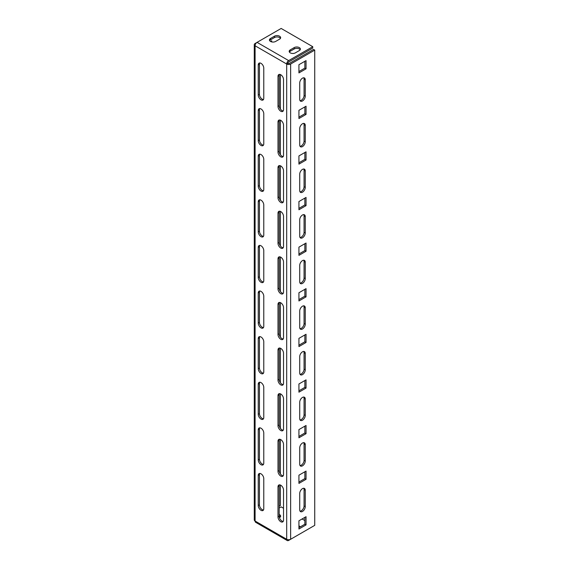 <?xml version="1.0" encoding="UTF-8"?>
<svg xmlns="http://www.w3.org/2000/svg" width="569" height="569" viewBox="0 0 569 569"><rect width="100%" height="100%" fill="white"/><g stroke="black" fill="none" stroke-linecap="round" stroke-linejoin="round"><path stroke-width="0.85" d="M279.18 515.813A3.627 2.098 180 0 1 279.578 516.012A3.627 2.098 180 0 1 280.439 516.808M279.429 517.698L279.578 517.605A3.627 2.098 0 0 0 280.638 516.126A3.627 2.098 0 0 0 279.578 514.646A3.627 2.098 0 0 0 279.18 514.447M269.628 40.648A3.627 2.098 180 0 1 270.495 39.851L274.443 37.568A3.627 2.098 180 0 1 279.578 37.568A3.627 2.098 180 0 1 280.439 38.372M279.578 36.203A3.627 2.098 180 0 1 280.638 37.689A3.627 2.098 180 0 1 279.578 39.169L275.624 41.452A3.627 2.098 180 0 1 271.669 41.9A3.627 2.098 180 0 1 269.429 39.965A3.627 2.098 180 0 1 270.495 38.486L274.443 36.203A3.627 2.098 180 0 1 279.578 36.203M302.488 488.643A3.912 2.255 120 0 0 299.721 493.437L299.721 509.852A3.912 2.255 120 0 0 300.532 511.645A3.912 2.255 120 0 0 303.547 510.599A3.912 2.255 120 0 0 305.254 506.659L305.254 490.243A3.912 2.255 120 0 0 304.443 488.451A3.912 2.255 120 0 0 302.488 488.643M302.488 443.038A3.912 2.255 120 0 0 299.721 447.824L299.721 464.247A3.912 2.255 120 0 0 300.532 466.032A3.912 2.255 120 0 0 303.547 464.987A3.912 2.255 120 0 0 305.254 461.054L305.254 444.631A3.912 2.255 120 0 0 304.443 442.846A3.912 2.255 120 0 0 302.488 443.038M302.488 397.425A3.912 2.255 120 0 0 299.721 402.219L299.721 418.635A3.912 2.255 120 0 0 300.532 420.427A3.912 2.255 120 0 0 303.547 419.374A3.912 2.255 120 0 0 305.254 415.441L305.254 399.025A3.912 2.255 120 0 0 304.443 397.233A3.912 2.255 120 0 0 302.488 397.425M302.488 351.82A3.912 2.255 120 0 0 299.721 356.607L299.721 373.029A3.912 2.255 120 0 0 300.532 374.815A3.912 2.255 120 0 0 303.547 373.769A3.912 2.255 120 0 0 305.254 369.836L305.254 353.413A3.912 2.255 120 0 0 304.443 351.628A3.912 2.255 120 0 0 302.488 351.82M302.488 306.207A3.912 2.255 120 0 0 299.721 311.001L299.721 327.417A3.912 2.255 120 0 0 300.532 329.209A3.912 2.255 120 0 0 303.547 328.157A3.912 2.255 120 0 0 305.254 324.223L305.254 307.808A3.912 2.255 120 0 0 304.443 306.015A3.912 2.255 120 0 0 302.488 306.207M302.488 260.602A3.912 2.255 120 0 0 299.721 265.389L299.721 281.811A3.912 2.255 120 0 0 300.532 283.597A3.912 2.255 120 0 0 303.547 282.551A3.912 2.255 120 0 0 305.254 278.618L305.254 262.195A3.912 2.255 120 0 0 304.443 260.403A3.912 2.255 120 0 0 302.488 260.602M302.488 214.99A3.912 2.255 120 0 0 299.721 219.776L299.721 236.199A3.912 2.255 120 0 0 300.532 237.991A3.912 2.255 120 0 0 303.547 236.939A3.912 2.255 120 0 0 305.254 233.006L305.254 216.59A3.912 2.255 120 0 0 304.443 214.798A3.912 2.255 120 0 0 302.488 214.99M302.488 169.384A3.912 2.255 120 0 0 299.721 174.171L299.721 190.587A3.912 2.255 120 0 0 300.532 192.379A3.912 2.255 120 0 0 303.547 191.333A3.912 2.255 120 0 0 305.254 187.4L305.254 170.977A3.912 2.255 120 0 0 304.443 169.185A3.912 2.255 120 0 0 302.488 169.384M302.488 123.772A3.912 2.255 120 0 0 299.721 128.558L299.721 144.981A3.912 2.255 120 0 0 300.532 146.774A3.912 2.255 120 0 0 303.547 145.721A3.912 2.255 120 0 0 305.254 141.788L305.254 125.372A3.912 2.255 120 0 0 304.443 123.58A3.912 2.255 120 0 0 302.488 123.772M302.488 78.166A3.912 2.255 120 0 0 299.721 82.953L299.721 99.369A3.912 2.255 120 0 0 300.532 101.161A3.912 2.255 120 0 0 303.547 100.116A3.912 2.255 120 0 0 305.254 96.182L305.254 79.76A3.912 2.255 120 0 0 304.443 77.967A3.912 2.255 120 0 0 302.488 78.166M300.219 526.894A3.627 2.098 0 0 0 299.322 526.048A3.627 2.098 0 0 0 298.931 525.848M289.379 52.049A3.627 2.098 180 0 1 290.24 51.253L294.194 48.977A3.627 2.098 180 0 1 299.322 48.977A3.627 2.098 180 0 1 300.19 49.773M299.322 47.604A3.627 2.098 180 0 1 300.389 49.09A3.627 2.098 180 0 1 299.322 50.57L295.375 52.853A3.627 2.098 180 0 1 291.42 53.308A3.627 2.098 180 0 1 289.18 51.366A3.627 2.098 180 0 1 290.24 49.887L294.194 47.604A3.627 2.098 180 0 1 299.322 47.604M314.728 50.115L290.638 64.027A2.795 1.615 180 0 1 286.684 64.027L287.871 63.344A1.117 0.647 180 0 0 289.45 63.344L313.547 49.432L314.728 50.115L314.728 525.358L290.638 539.27A2.795 1.615 180 0 1 286.684 539.27A2.795 1.615 120 0 0 287.267 540.55A2.795 1.615 120 0 0 288.661 540.415L312.758 526.503M287.871 63.344A1.117 0.647 120 0 1 288.661 61.971L312.758 48.059L312.758 46.694L288.661 60.606A2.795 1.615 120 0 0 286.684 64.027L255.09 45.783A2.795 1.615 180 0 1 254.272 44.638A2.795 1.615 180 0 1 255.09 43.5L257.053 42.369A2.795 1.615 -60 0 0 255.09 45.783L255.09 521.026A2.795 1.615 180 0 1 254.272 519.888L254.272 44.638M270.495 41.452L271.676 40.762L271.676 41.907M279.18 506.204L280.368 505.521L280.368 485.03M280.368 74.546L280.368 109.063M280.368 120.159L280.368 154.668M280.368 165.764L280.368 200.281M280.368 211.376L280.368 245.886M280.368 256.982L280.368 291.499M280.368 302.594L280.368 337.104M280.368 348.2L280.368 382.717M280.368 393.812L280.368 428.322M280.368 439.417L280.368 473.934M283.526 125.137A3.912 2.255 -120 0 0 281.819 121.204A3.912 2.255 -120 0 0 278.81 120.159A3.912 2.255 -120 0 0 277.999 121.951L277.999 152.051A3.912 2.255 -120 0 0 279.706 155.984A3.912 2.255 -120 0 0 282.715 157.03A3.912 2.255 -120 0 0 283.526 155.245L283.526 125.137M263.774 113.736A3.912 2.255 -120 0 0 262.067 109.803A3.912 2.255 -120 0 0 259.059 108.757A3.912 2.255 -120 0 0 258.248 110.55L258.248 140.65A3.912 2.255 -120 0 0 259.955 144.583A3.912 2.255 -120 0 0 262.97 145.628A3.912 2.255 -120 0 0 263.774 143.843L263.774 113.736M263.774 68.131A3.912 2.255 -120 0 0 262.067 64.197A3.912 2.255 -120 0 0 259.059 63.145A3.912 2.255 -120 0 0 258.248 64.937L258.248 95.037A3.912 2.255 -120 0 0 259.955 98.978A3.912 2.255 -120 0 0 262.97 100.023A3.912 2.255 -120 0 0 263.774 98.231L263.774 68.131M283.526 79.532A3.912 2.255 -120 0 0 281.819 75.599A3.912 2.255 -120 0 0 278.81 74.546A3.912 2.255 -120 0 0 277.999 76.338L277.999 106.439A3.912 2.255 -120 0 0 279.706 110.379A3.912 2.255 -120 0 0 282.715 111.424A3.912 2.255 -120 0 0 283.526 109.632L283.526 79.532M263.774 159.348A3.912 2.255 -120 0 0 262.067 155.415A3.912 2.255 -120 0 0 259.059 154.363A3.912 2.255 -120 0 0 258.248 156.155L258.248 186.255A3.912 2.255 -120 0 0 259.955 190.195A3.912 2.255 -120 0 0 262.97 191.241A3.912 2.255 -120 0 0 263.774 189.449L263.774 159.348M263.774 204.954A3.912 2.255 -120 0 0 262.067 201.021A3.912 2.255 -120 0 0 259.059 199.975A3.912 2.255 -120 0 0 258.248 201.767L258.248 231.868A3.912 2.255 -120 0 0 259.955 235.801A3.912 2.255 -120 0 0 262.97 236.846A3.912 2.255 -120 0 0 263.774 235.061L263.774 204.954M263.774 250.566A3.912 2.255 -120 0 0 262.067 246.633A3.912 2.255 -120 0 0 259.059 245.58A3.912 2.255 -120 0 0 258.248 247.373L258.248 277.473A3.912 2.255 -120 0 0 259.955 281.413A3.912 2.255 -120 0 0 262.97 282.459A3.912 2.255 -120 0 0 263.774 280.666L263.774 250.566M263.774 296.172A3.912 2.255 -120 0 0 262.067 292.238A3.912 2.255 -120 0 0 259.059 291.193A3.912 2.255 -120 0 0 258.248 292.985L258.248 323.085A3.912 2.255 -120 0 0 259.955 327.019A3.912 2.255 -120 0 0 262.97 328.064A3.912 2.255 -120 0 0 263.774 326.279L263.774 296.172M263.774 341.784A3.912 2.255 -120 0 0 262.067 337.851A3.912 2.255 -120 0 0 259.059 336.798A3.912 2.255 -120 0 0 258.248 338.591L258.248 368.691A3.912 2.255 -120 0 0 259.955 372.631A3.912 2.255 -120 0 0 262.97 373.677A3.912 2.255 -120 0 0 263.774 371.884L263.774 341.784M263.774 387.397A3.912 2.255 -120 0 0 262.067 383.456A3.912 2.255 -120 0 0 259.059 382.411A3.912 2.255 -120 0 0 258.248 384.203L258.248 414.303A3.912 2.255 -120 0 0 259.955 418.236A3.912 2.255 -120 0 0 262.97 419.282A3.912 2.255 -120 0 0 263.774 417.497L263.774 387.397M263.774 433.002A3.912 2.255 -120 0 0 262.067 429.069A3.912 2.255 -120 0 0 259.059 428.023A3.912 2.255 -120 0 0 258.248 429.808L258.248 459.908A3.912 2.255 -120 0 0 259.955 463.849A3.912 2.255 -120 0 0 262.97 464.894A3.912 2.255 -120 0 0 263.774 463.102L263.774 433.002M263.774 478.614A3.912 2.255 -120 0 0 262.067 474.674A3.912 2.255 -120 0 0 259.059 473.628A3.912 2.255 -120 0 0 258.248 475.421L258.248 505.521A3.912 2.255 -120 0 0 259.955 509.454A3.912 2.255 -120 0 0 262.97 510.507A3.912 2.255 -120 0 0 263.774 508.714L263.774 478.614M283.526 170.75A3.912 2.255 -120 0 0 281.819 166.817A3.912 2.255 -120 0 0 278.81 165.764A3.912 2.255 -120 0 0 277.999 167.556L277.999 197.656A3.912 2.255 -120 0 0 279.706 201.597A3.912 2.255 -120 0 0 282.715 202.642A3.912 2.255 -120 0 0 283.526 200.85L283.526 170.75M283.526 216.362A3.912 2.255 -120 0 0 281.819 212.422A3.912 2.255 -120 0 0 278.81 211.376A3.912 2.255 -120 0 0 277.999 213.169L277.999 243.269A3.912 2.255 -120 0 0 279.706 247.202A3.912 2.255 -120 0 0 282.715 248.248A3.912 2.255 -120 0 0 283.526 246.462L283.526 216.362M283.526 261.968A3.912 2.255 -120 0 0 281.819 258.034A3.912 2.255 -120 0 0 278.81 256.989A3.912 2.255 -120 0 0 277.999 258.774L277.999 288.874A3.912 2.255 -120 0 0 279.706 292.815A3.912 2.255 -120 0 0 282.715 293.86A3.912 2.255 -120 0 0 283.526 292.068L283.526 261.968M283.526 307.58A3.912 2.255 -120 0 0 281.819 303.64A3.912 2.255 -120 0 0 278.81 302.594A3.912 2.255 -120 0 0 277.999 304.387L277.999 334.487A3.912 2.255 -120 0 0 279.706 338.42A3.912 2.255 -120 0 0 282.715 339.473A3.912 2.255 -120 0 0 283.526 337.68L283.526 307.58M283.526 353.185A3.912 2.255 -120 0 0 281.819 349.252A3.912 2.255 -120 0 0 278.81 348.207A3.912 2.255 -120 0 0 277.999 349.992L277.999 380.099A3.912 2.255 -120 0 0 279.706 384.032A3.912 2.255 -120 0 0 282.715 385.078A3.912 2.255 -120 0 0 283.526 383.286L283.526 353.185M283.526 398.798A3.912 2.255 -120 0 0 281.819 394.858A3.912 2.255 -120 0 0 278.81 393.812A3.912 2.255 -120 0 0 277.999 395.604L277.999 425.704A3.912 2.255 -120 0 0 279.706 429.638A3.912 2.255 -120 0 0 282.715 430.69A3.912 2.255 -120 0 0 283.526 428.898L283.526 398.798M283.526 444.403A3.912 2.255 -120 0 0 281.819 440.47A3.912 2.255 -120 0 0 278.81 439.424A3.912 2.255 -120 0 0 277.999 441.21L277.999 471.317A3.912 2.255 -120 0 0 279.706 475.25A3.912 2.255 -120 0 0 282.715 476.296A3.912 2.255 -120 0 0 283.526 474.503L283.526 444.403M283.526 490.016A3.912 2.255 -120 0 0 281.819 486.075A3.912 2.255 -120 0 0 278.81 485.03A3.912 2.255 -120 0 0 277.999 486.822L277.999 516.922A3.912 2.255 -120 0 0 279.706 520.855A3.912 2.255 -120 0 0 282.715 521.908A3.912 2.255 -120 0 0 283.526 520.116L283.526 490.016M306.044 524.903L306.044 516.695L298.931 520.799L298.931 529.006L306.044 524.903L304.856 524.22L304.856 517.377M306.044 479.297L306.044 471.089L298.931 475.193L298.931 483.401L306.044 479.297L304.856 478.614L304.856 471.772M306.044 433.685L306.044 425.477L298.931 429.581L298.931 437.789L306.044 433.685L304.856 433.002L304.856 426.16M306.044 388.079L306.044 379.864L298.931 383.975L298.931 392.183L306.044 388.079L304.856 387.397L304.856 380.554M306.044 342.467L306.044 334.259L298.931 338.363L298.931 346.571L306.044 342.467L304.856 341.784L304.856 334.942M306.044 296.862L306.044 288.647L298.931 292.758L298.931 300.965L306.044 296.862L304.856 296.172L304.856 289.337M306.044 251.249L306.044 243.041L298.931 247.145L298.931 255.353L306.044 251.249L304.856 250.566L304.856 243.724M306.044 205.644L306.044 197.429L298.931 201.533L298.931 209.748L306.044 205.644L304.856 204.954L304.856 198.119M306.044 160.031L306.044 151.823L298.931 155.927L298.931 164.135L306.044 160.031L304.856 159.348L304.856 152.506M306.044 114.426L306.044 106.211L298.931 110.315L298.931 118.53L306.044 114.426L304.856 113.736L304.856 106.894M306.044 68.813L306.044 60.606L298.931 64.71L298.931 72.917L306.044 68.813L304.856 68.131L304.856 61.288M300.034 511.14A3.912 2.255 120 0 0 304.066 505.976L304.066 489.56A3.912 2.255 120 0 0 303.754 488.266M300.034 465.534A3.912 2.255 120 0 0 304.066 460.371L304.066 443.948A3.912 2.255 120 0 0 303.754 442.661M300.034 419.922A3.912 2.255 120 0 0 304.066 414.758L304.066 398.343A3.912 2.255 120 0 0 303.754 397.048M300.034 374.317A3.912 2.255 120 0 0 304.066 369.153L304.066 352.73A3.912 2.255 120 0 0 303.754 351.443M300.034 328.704A3.912 2.255 120 0 0 304.066 323.541L304.066 307.118A3.912 2.255 120 0 0 303.754 305.83M300.034 283.099A3.912 2.255 120 0 0 304.066 277.928L304.066 261.512A3.912 2.255 120 0 0 303.754 260.225M300.034 237.486A3.912 2.255 120 0 0 304.066 232.323L304.066 215.9A3.912 2.255 120 0 0 303.754 214.613M300.034 191.881A3.912 2.255 120 0 0 304.066 186.71L304.066 170.295A3.912 2.255 120 0 0 303.754 169.007M300.034 146.269A3.912 2.255 120 0 0 304.066 141.105L304.066 124.682A3.912 2.255 120 0 0 303.754 123.395M298.931 527.641L304.856 524.22M298.931 482.035L304.856 478.614M298.931 436.423L304.856 433.002M298.931 390.811L304.856 387.397M298.931 345.205L304.856 341.784M298.931 299.593L304.856 296.172M298.931 253.987L304.856 250.566M298.931 208.375L304.856 204.954M298.931 162.77L304.856 159.348M298.931 117.157L304.856 113.736M300.034 100.663A3.912 2.255 120 0 0 304.066 95.492L304.066 79.077A3.912 2.255 120 0 0 303.754 77.789M298.931 71.552L304.856 68.131M279.493 119.974A3.912 2.255 -120 0 0 279.18 121.261L279.18 151.368A3.912 2.255 -120 0 0 283.22 156.532M259.741 108.572A3.912 2.255 -120 0 0 259.436 109.86L259.436 139.967A3.912 2.255 -120 0 0 263.468 145.131M259.741 62.967A3.912 2.255 -120 0 0 259.436 64.254L259.436 94.354A3.912 2.255 -120 0 0 263.468 99.518M279.493 74.368A3.912 2.255 -120 0 0 279.18 75.656L279.18 105.756A3.912 2.255 -120 0 0 283.22 110.919M259.741 154.185A3.912 2.255 -120 0 0 259.436 155.472L259.436 185.572A3.912 2.255 -120 0 0 263.468 190.736M259.741 199.79A3.912 2.255 -120 0 0 259.436 201.077L259.436 231.185A3.912 2.255 -120 0 0 263.468 236.348M259.741 245.403A3.912 2.255 -120 0 0 259.436 246.69L259.436 276.79A3.912 2.255 -120 0 0 263.468 281.954M259.741 291.008A3.912 2.255 -120 0 0 259.436 292.295L259.436 322.403A3.912 2.255 -120 0 0 263.468 327.566M259.741 336.62A3.912 2.255 -120 0 0 259.436 337.908L259.436 368.008A3.912 2.255 -120 0 0 263.468 373.172M259.741 382.226A3.912 2.255 -120 0 0 259.436 383.513L259.436 413.62A3.912 2.255 -120 0 0 263.468 418.784M259.741 427.838A3.912 2.255 -120 0 0 259.436 429.126L259.436 459.226A3.912 2.255 -120 0 0 263.468 464.396M259.741 473.444A3.912 2.255 -120 0 0 259.436 474.738L259.436 504.838A3.912 2.255 -120 0 0 263.468 510.002M279.493 165.586A3.912 2.255 -120 0 0 279.18 166.873L279.18 196.974A3.912 2.255 -120 0 0 283.22 202.137M279.493 211.191A3.912 2.255 -120 0 0 279.18 212.479L279.18 242.586A3.912 2.255 -120 0 0 283.22 247.75M279.493 256.804A3.912 2.255 -120 0 0 279.18 258.091L279.18 288.191A3.912 2.255 -120 0 0 283.22 293.362M279.493 302.409A3.912 2.255 -120 0 0 279.18 303.704L279.18 333.804A3.912 2.255 -120 0 0 283.22 338.968M279.493 348.022A3.912 2.255 -120 0 0 279.18 349.309L279.18 379.409A3.912 2.255 -120 0 0 283.22 384.58M279.493 393.627A3.912 2.255 -120 0 0 279.18 394.922L279.18 425.022A3.912 2.255 -120 0 0 283.22 430.185M279.493 439.24A3.912 2.255 -120 0 0 279.18 440.527L279.18 470.627A3.912 2.255 -120 0 0 283.22 475.798M279.493 484.845A3.912 2.255 -120 0 0 279.18 486.139L279.18 516.239A3.912 2.255 -120 0 0 283.22 521.403M287.267 540.55L255.666 522.306A2.795 1.615 -60 0 1 255.09 521.026L286.684 539.27L286.684 64.027M279.18 508.032L281.157 506.887L283.526 508.259M298.931 527.214A3.627 2.098 180 0 1 299.322 527.413M302.089 518.978L304.856 520.571M312.758 46.694L281.157 28.45L257.06 42.362L288.661 60.606M290.638 64.027L290.638 539.27M290.24 49.887L290.24 51.253M294.194 47.604L294.194 48.977M279.18 75.656L277.999 76.338M279.18 105.756L277.999 106.439M259.436 64.254L258.248 64.937M259.436 94.354L258.248 95.037M259.436 109.86L258.248 110.55M259.436 139.967L258.248 140.65M259.436 155.472L258.248 156.155M259.436 185.572L258.248 186.255M259.436 201.077L258.248 201.767M259.436 231.185L258.248 231.868M259.436 246.69L258.248 247.373M259.436 276.79L258.248 277.473M259.436 292.295L258.248 292.985M259.436 322.403L258.248 323.085M259.436 337.908L258.248 338.591M259.436 368.008L258.248 368.691M259.436 383.513L258.248 384.203M259.436 413.62L258.248 414.303M259.436 429.126L258.248 429.808M259.436 459.226L258.248 459.908M259.436 474.738L258.248 475.421M259.436 504.838L258.248 505.521M279.18 121.261L277.999 121.951M279.18 151.368L277.999 152.051M279.18 166.873L277.999 167.556M279.18 196.974L277.999 197.656M279.18 212.479L277.999 213.169M279.18 242.586L277.999 243.269M279.18 258.091L277.999 258.774M279.18 288.191L277.999 288.874M279.18 303.704L277.999 304.387M279.18 333.804L277.999 334.487M279.18 349.309L277.999 349.992M279.18 379.409L277.999 380.099M279.18 394.922L277.999 395.604M279.18 425.022L277.999 425.704M279.18 440.527L277.999 441.21M279.18 470.627L277.999 471.317M279.18 486.139L277.999 486.822M279.18 516.239L277.999 516.922M304.066 95.492L305.254 96.182M304.066 79.077L305.254 79.76M304.066 141.105L305.254 141.788M304.066 124.682L305.254 125.372M304.066 186.71L305.254 187.4M304.066 170.295L305.254 170.977M304.066 232.323L305.254 233.006M304.066 215.9L305.254 216.59M304.066 277.928L305.254 278.618M304.066 261.512L305.254 262.195M304.066 323.541L305.254 324.223M304.066 307.118L305.254 307.808M304.066 369.153L305.254 369.836M304.066 352.73L305.254 353.413M304.066 414.758L305.254 415.441M304.066 398.343L305.254 399.025M304.066 460.371L305.254 461.054M304.066 443.948L305.254 444.631M304.066 505.976L305.254 506.659M304.066 489.56L305.254 490.243M270.495 38.486L270.495 39.851M274.443 36.203L274.443 37.568"/></g></svg>
